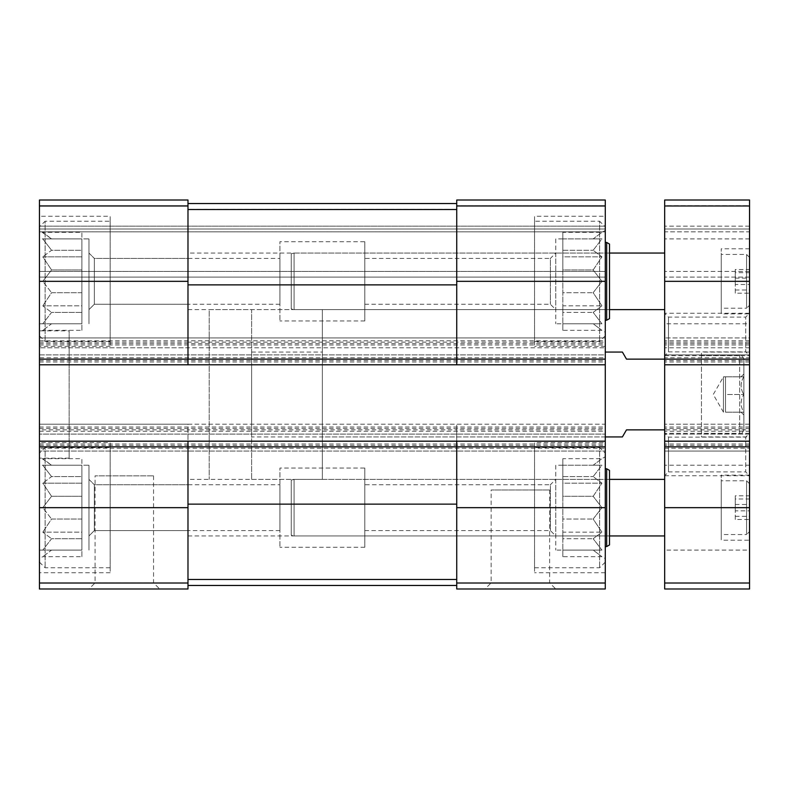 <?xml version="1.0" encoding="UTF-8"?>
<svg xmlns="http://www.w3.org/2000/svg" width="789" height="789" viewBox="0 0 789 789"><rect width="100%" height="100%" fill="white"/><g stroke="black" fill="none" stroke-linecap="round" stroke-linejoin="round"><path stroke-width="0.59" stroke-dasharray="3.94 2.96" d="M39.45 456.742L39.45 558.582L39.45 456.742L51.561 465.224L42.784 458.665L81.888 458.665L81.888 550.101L81.888 465.224L42.784 465.224L81.888 465.224L81.888 458.665M39.45 465.224L39.45 550.101L39.45 465.224L88.96 465.224L88.96 550.101L88.96 465.224L88.96 550.101L88.96 465.224L81.888 465.224L81.888 476.595L51.561 476.595L42.784 465.224L51.561 476.595L42.784 483.164L51.561 476.595L81.888 476.595L81.888 483.164L42.784 483.164L51.561 496.291L42.784 483.164L81.888 483.164L81.888 496.291L51.561 496.291L42.784 507.662L51.561 496.291L81.888 496.291L81.888 507.662L42.784 507.662L51.561 519.034L42.784 507.662L81.888 507.662L81.888 519.034L51.561 519.034L42.784 532.161L51.561 519.034L81.888 519.034L81.888 532.161L42.784 532.161L51.561 538.729L42.784 532.161L81.888 532.161L81.888 538.729L51.561 538.729L42.784 550.101L51.561 538.729L81.888 538.729L81.888 550.101L42.784 550.101L81.888 550.101L51.561 550.101L42.784 556.669L51.561 550.101L81.888 550.101L81.888 556.669L42.784 556.669L39.45 558.582M39.45 230.418L39.45 332.258L39.45 230.418L51.561 238.899L42.784 232.331L81.888 232.331L81.888 323.776L81.888 238.899L42.784 238.899L81.888 238.899L81.888 232.331M39.45 238.899L39.45 323.776L39.45 238.899L88.96 238.899L88.96 323.776L88.96 238.899L88.96 323.776L88.96 238.899L81.888 238.899L81.888 250.271L51.561 250.271L42.784 238.899L51.561 250.271L42.784 256.839L51.561 250.271L81.888 250.271L81.888 256.839L42.784 256.839L51.561 269.966L42.784 256.839L81.888 256.839L81.888 269.966L51.561 269.966L42.784 281.338L51.561 269.966L81.888 269.966L81.888 281.338L42.784 281.338L51.561 292.709L42.784 281.338L81.888 281.338L81.888 292.709L51.561 292.709L42.784 305.836L51.561 292.709L81.888 292.709L81.888 305.836L42.784 305.836L51.561 312.405L42.784 305.836L81.888 305.836L81.888 312.405L51.561 312.405L42.784 323.776L51.561 312.405L81.888 312.405L81.888 323.776L42.784 323.776L81.888 323.776L51.561 323.776L42.784 330.335L51.561 323.776L81.888 323.776L81.888 330.335L42.784 330.335L39.45 332.258M555.762 465.224L555.762 550.101L555.762 465.224L562.833 465.224L562.833 550.101L562.833 458.665L601.938 458.665L605.271 456.742L605.271 558.582L605.271 456.742M555.762 238.899L555.762 323.776L555.762 238.899L562.833 238.899L562.833 323.776L562.833 232.331L601.938 232.331L605.271 230.418L605.271 332.258L605.271 230.418M39.45 583.022L187.979 583.022L187.979 588.998L39.45 588.998L39.45 424.206L39.45 434.108L605.271 434.108L39.45 434.108L39.45 337.919L605.271 337.919L39.45 337.919L39.45 347.821L39.45 200.002L39.45 205.663L39.45 200.002L187.979 200.002L187.979 205.663L187.979 200.002L39.45 200.002L187.979 200.002L187.979 364.794M88.96 588.998L159.684 588.998L88.96 588.998L95.084 582.874L153.559 582.874L95.084 582.874L95.084 475.836L153.559 475.836L95.084 475.836M187.979 583.022L187.979 424.206L605.271 424.206L605.271 434.108L605.271 200.002L605.271 205.663L605.271 200.002L456.742 200.002L605.271 200.002L456.742 200.002L456.742 205.978L605.271 205.978M39.45 424.206L187.979 424.206L187.979 429.867L456.742 429.867L456.742 507.662L605.271 507.662L605.271 424.206L39.45 424.206M39.45 342.16L187.979 342.16L187.979 347.821L605.271 347.821L39.45 347.821L187.979 347.821L187.979 342.16L456.742 342.16L456.742 284.868L456.742 364.794M39.45 360.553L605.271 360.553L605.271 354.892L39.45 354.892L39.45 364.794L605.271 364.794L605.271 354.892L39.45 354.892L39.45 357.723L605.271 357.723M39.45 364.794L39.45 357.723M605.271 360.553L605.271 364.794M605.271 448.251L605.271 451.081L39.45 451.081L39.45 448.251L605.271 448.251L605.271 441.179L605.271 451.081L39.45 451.081L39.45 445.42L605.271 445.42M39.45 448.251L39.45 445.42M39.45 441.179L605.271 441.179M485.028 588.998L555.762 588.998L485.028 588.998L491.152 582.874L549.637 582.874L491.152 582.874L491.152 489.979L549.637 489.979L491.152 489.979M456.742 507.662L456.742 588.998L605.271 588.998L605.271 507.662M456.742 441.179L456.742 504.132L456.742 424.206L456.742 429.867L605.271 429.867M456.742 205.978L456.742 347.821L456.742 342.16L605.271 342.16M187.979 203.532L187.979 209.193L456.742 209.193L456.742 203.532L456.742 284.868L456.742 203.532L456.742 209.193L187.979 209.193L187.979 203.532L456.742 203.532L187.979 203.532L187.979 284.868L187.979 203.532L456.742 203.532M39.45 205.663L39.45 228.997L605.271 228.997L605.271 231.828L605.271 226.167L605.271 228.997L39.45 228.997L605.271 228.997L39.45 228.997L39.45 231.828L39.45 205.663L187.979 205.663L39.45 205.663M605.271 205.663L605.271 226.167L605.271 205.663L456.742 205.663L605.271 205.663M605.271 231.828L605.271 277.097L605.271 231.828L39.45 231.828L39.45 277.097L605.271 277.097L39.45 277.097L39.45 231.828L605.271 231.828M39.45 216.265L39.45 346.41L39.45 216.265L110.174 216.265L110.174 346.41L110.174 216.265M39.45 442.59L39.45 572.735L39.45 442.59L110.174 442.59L110.174 572.735L110.174 442.59M39.45 330.847L39.45 458.153L39.45 330.847L69.156 330.847L69.156 458.153L69.156 330.847M605.271 242.44L605.271 320.235L605.271 242.44M605.271 468.765L605.271 546.56L605.271 468.765M605.271 216.265L605.271 346.41L605.271 216.265L534.538 216.265L534.538 346.41L534.538 216.265M605.271 442.59L605.271 572.735L605.271 442.59L534.538 442.59L534.538 572.735L534.538 442.59M322.356 436.938L322.356 352.062L322.356 436.938L605.271 436.938L605.271 352.062L605.271 436.938L251.632 436.938L251.632 352.062L251.632 436.938M187.979 441.179L187.979 585.468L187.979 429.867L39.45 429.867M456.742 504.132L456.742 585.468L456.742 504.132L187.979 504.132M187.979 585.468L456.742 585.468M251.632 352.062L322.356 352.062M322.356 309.623L322.356 479.377L322.356 309.623L209.193 309.623L209.193 479.377L209.193 309.623L209.193 479.377L209.193 309.623L251.632 309.623L251.632 479.377L251.632 309.623M534.538 447.541L534.538 567.784L534.538 447.541L599.61 447.541L599.61 567.784L599.61 447.541L605.271 453.202L605.271 562.123L605.271 453.202M562.833 458.665L562.833 496.291L593.16 496.291L601.938 483.164L593.16 476.595L601.938 465.224L593.16 465.224L601.938 458.665L593.16 465.224L601.938 465.224L593.16 476.595L601.938 483.164L593.16 496.291L601.938 507.662L593.16 519.034L601.938 532.161L593.16 538.729L601.938 550.101L593.16 550.101L601.938 556.669L593.16 550.101L601.938 550.101L593.16 538.729L601.938 532.161L593.16 519.034L601.938 507.662L593.16 496.291L562.833 496.291L562.833 507.662L601.938 507.662L562.833 507.662L562.833 519.034L593.16 519.034L562.833 519.034L562.833 532.161L601.938 532.161L562.833 532.161L562.833 538.729L593.16 538.729L562.833 538.729L562.833 550.101L601.938 550.101L562.833 550.101L593.16 550.101L562.833 550.101L562.833 556.669L601.938 556.669L605.271 558.582M555.762 479.377L555.762 535.958L555.762 479.377L550.397 484.732L550.397 530.593L550.397 484.732L364.794 484.732L364.794 530.593L364.794 484.732M110.174 447.541L110.174 567.784L110.174 447.541L45.111 447.541L45.111 567.784L45.111 447.541L39.45 453.202L39.45 562.123L39.45 453.202M364.794 468.055L364.794 547.27L364.794 468.055L279.917 468.055L279.917 547.27L279.917 468.055M279.917 484.732L279.917 530.593L279.917 484.732L94.325 484.732L94.325 530.593L94.325 484.732L88.96 479.377L88.96 535.958L88.96 479.377L88.96 535.958L88.96 479.377L94.325 484.732L94.325 530.593L94.325 484.732L187.979 484.732L187.979 530.593L187.979 484.732M534.538 221.216L534.538 341.459L534.538 221.216L599.61 221.216L599.61 341.459L599.61 221.216L605.271 226.877L605.271 335.798L605.271 226.877M110.174 221.216L110.174 341.459L110.174 221.216L45.111 221.216L45.111 341.459L45.111 221.216L39.45 226.877L39.45 335.798L39.45 226.877M562.833 232.331L562.833 269.966L593.16 269.966L601.938 256.839L593.16 250.271L601.938 238.899L593.16 238.899L601.938 232.331L593.16 238.899L601.938 238.899L593.16 250.271L601.938 256.839L593.16 269.966L601.938 281.338L593.16 292.709L601.938 305.836L593.16 312.405L601.938 323.776L593.16 323.776L601.938 330.335L593.16 323.776L601.938 323.776L593.16 312.405L601.938 305.836L593.16 292.709L601.938 281.338L593.16 269.966L562.833 269.966L562.833 281.338L601.938 281.338L562.833 281.338L562.833 292.709L593.16 292.709L562.833 292.709L562.833 305.836L601.938 305.836L562.833 305.836L562.833 312.405L593.16 312.405L562.833 312.405L562.833 323.776L601.938 323.776L562.833 323.776L593.16 323.776L562.833 323.776L562.833 330.335L601.938 330.335L605.271 332.258M555.762 253.042L555.762 309.623L555.762 253.042L550.397 258.407L550.397 304.268L550.397 258.407L364.794 258.407L364.794 304.268L364.794 258.407M187.979 258.407L187.979 304.268L187.979 258.407L94.325 258.407L94.325 304.268L94.325 258.407L88.96 253.042L88.96 309.623L88.96 253.042L88.96 309.623L88.96 253.042L94.325 258.407L94.325 304.268L94.325 258.407L279.917 258.407L279.917 304.268L279.917 258.407M291.24 480.126L291.24 535.198L291.24 480.126L294.07 479.377L294.07 535.958L294.07 479.377L609.512 479.377L609.512 535.958L609.512 479.377L187.979 479.377L187.979 535.958L187.979 479.377M609.512 470.392L609.512 544.933M606.682 468.765L606.682 546.56M291.24 253.802L291.24 308.874L291.24 253.802L294.07 253.042L294.07 309.623L294.07 253.042L609.512 253.042L609.512 309.623L609.512 253.042L187.979 253.042L187.979 309.623L187.979 253.042M609.512 244.067L609.512 318.608M606.682 242.44L606.682 320.235M364.794 241.73L364.794 320.945L364.794 241.73L279.917 241.73L279.917 320.945L279.917 241.73M562.833 238.899L601.938 238.899L562.833 238.899L562.833 250.271L593.16 250.271L562.833 250.271L562.833 256.839L601.938 256.839L562.833 256.839L562.833 323.776L555.762 323.776M562.833 330.335L562.833 323.776M562.833 465.224L601.938 465.224L562.833 465.224L562.833 476.595L593.16 476.595L562.833 476.595L562.833 483.164L601.938 483.164L562.833 483.164L562.833 550.101L555.762 550.101M562.833 556.669L562.833 550.101M81.888 238.899L42.784 238.899L81.888 238.899L81.888 330.335M81.888 465.224L42.784 465.224L81.888 465.224L81.888 556.669M743.8 412.183C740.24 412.183 740.24 412.183 743.8 412.183C740.24 412.183 740.24 412.183 743.8 412.183C740.24 406.325 740.24 400.427 743.8 394.5C740.24 400.358 740.24 406.246 743.8 412.183L725.505 412.183L743.8 412.183M743.8 376.817C740.24 382.675 740.24 388.573 743.8 394.5C740.24 388.642 740.24 382.754 743.8 376.817C740.24 376.817 740.24 376.817 743.8 376.817C740.24 376.817 740.24 376.817 743.8 376.817L725.505 376.817L743.8 376.817M743.889 376.738L743.889 415.014L743.889 376.738M664.673 359.133L664.673 429.867L664.673 359.133L626.486 359.133L622.403 352.062M749.55 205.978L664.673 205.978L664.673 200.002L749.55 200.002L664.673 200.002L664.673 205.663L664.673 200.002L749.55 200.002L749.55 347.821L749.55 337.919L664.673 337.919L749.55 337.919L749.55 434.108L664.673 434.108L749.55 434.108L749.55 431.277L664.673 431.277L664.673 424.206L664.673 429.867L626.486 429.867L622.403 436.938M251.632 479.377L322.356 479.377M664.673 205.663L664.673 231.828L664.673 205.663L749.55 205.663L749.55 228.997L664.673 228.997L749.55 228.997L664.673 228.997L749.55 228.997L749.55 231.828L749.55 205.663L664.673 205.663M664.673 231.828L664.673 277.097L664.673 231.828L749.55 231.828L749.55 277.097L664.673 277.097L749.55 277.097L749.55 231.828L664.673 231.828M664.673 205.978L664.673 431.277M749.55 347.821L664.673 347.821L749.55 347.821M749.55 431.277L749.55 424.206L664.673 424.206L749.55 424.206L749.55 588.998L664.673 588.998L664.673 429.867L749.55 429.867M749.55 445.42L664.673 445.42L664.673 451.081L749.55 451.081L749.55 441.179L664.673 441.179L664.673 451.081L749.55 451.081L749.55 448.251L664.673 448.251M749.55 441.179L749.55 448.251M664.673 445.42L664.673 441.179M664.673 357.723L664.673 354.892L749.55 354.892L749.55 357.723L664.673 357.723L664.673 364.794L664.673 354.892L749.55 354.892L749.55 360.553L664.673 360.553M749.55 357.723L749.55 360.553M749.55 364.794L664.673 364.794M749.55 550.101L749.55 465.224L749.55 550.101L664.673 550.101L664.673 465.224L664.673 550.101M749.55 475.728L749.55 433.299L749.55 475.728L664.673 475.728L664.673 433.299L664.673 475.728L664.673 433.299L664.673 475.728L668.5 471.901L668.5 437.126L668.5 471.901L745.723 471.901L745.723 437.126L745.723 471.901L749.55 475.728L749.55 433.299L749.55 475.728M749.55 355.701L749.55 313.272L749.55 355.701L664.673 355.701L664.673 313.272L664.673 355.701L664.673 313.272L664.673 355.701L668.5 351.874L668.5 317.099L668.5 351.874L745.723 351.874L745.723 317.099L745.723 351.874L749.55 355.701L749.55 313.272L749.55 355.701M749.55 323.776L749.55 238.899L749.55 323.776L664.673 323.776L664.673 238.899L664.673 323.776M749.55 313.874L749.55 248.801L749.55 313.874L721.254 313.874L721.254 248.801L721.254 313.874M749.55 540.199L749.55 475.126L749.55 540.199L721.254 540.199L721.254 475.126L721.254 540.199M749.55 436.938L749.55 352.062L749.55 436.938L701.46 436.938L701.46 352.062L701.46 436.938M664.673 309.623L664.673 253.042L664.673 309.623M664.673 535.958L664.673 479.377L664.673 535.958M701.46 433.398L701.46 355.602L701.46 433.398L739.648 433.398L739.648 355.602L739.648 433.398C742.222 433.151 743.642 431.731 743.889 429.157L743.889 359.843L743.889 429.157M721.254 534.538L721.254 480.787L721.254 534.538L746.581 534.538L746.581 480.787L746.581 534.538L749.412 531.707L749.412 483.618L749.412 531.707M749.412 510.838L749.412 495.827L749.412 510.838L735.259 510.838L735.259 519.497L749.412 519.497M721.254 308.213L721.254 254.462L721.254 308.213L746.581 308.213L746.581 254.462L746.581 308.213L749.412 305.382L749.412 257.293L749.412 305.382M749.412 284.504L749.412 269.503L749.412 284.504L735.259 284.504L735.259 293.173L749.412 293.173M725.505 376.817L725.505 394.5L743.8 394.5L725.505 394.5L725.505 412.183L725.505 376.817L725.505 385.663L725.505 376.817L723.464 376.817L723.464 412.183L723.464 376.817L713.256 394.5L723.464 412.183L725.505 412.183L725.505 385.663L725.505 412.183M187.979 535.958L609.512 535.958L294.07 535.958L291.24 535.198M187.979 309.623L609.512 309.623L294.07 309.623L291.24 308.874M735.259 293.173L735.259 269.503L749.412 269.503M735.259 278.162L749.412 278.162M735.259 269.503L735.259 272.678L749.412 272.678M735.259 272.678L735.259 284.504M735.259 289.997L749.412 289.997M735.259 519.497L735.259 495.827L749.412 495.827M735.259 504.496L749.412 504.496M735.259 495.827L735.259 499.003L749.412 499.003M735.259 499.003L735.259 510.838M735.259 516.322L749.412 516.322M39.45 507.662L187.979 507.662M39.45 281.338L187.979 281.338M39.45 205.978L187.979 205.978M39.45 361.964L605.271 361.964M39.45 444.01L605.271 444.01M456.742 583.022L605.271 583.022M39.45 427.036L605.271 427.036M39.45 431.277L605.271 431.277M39.45 428.447L605.271 428.447M39.45 343.58L605.271 343.58M39.45 340.749L605.271 340.749M39.45 344.99L605.271 344.99M456.742 281.338L605.271 281.338M39.45 226.167L605.271 226.167L39.45 226.167M39.45 271.436L605.271 271.436L39.45 271.436M187.979 284.868L456.742 284.868M187.979 209.519L456.742 209.519M187.979 579.481L456.742 579.481M749.55 226.167L664.673 226.167L749.55 226.167M749.55 271.436L664.673 271.436L749.55 271.436M749.55 281.338L664.673 281.338M749.55 342.16L664.673 342.16M749.55 344.99L664.673 344.99M749.55 340.749L664.673 340.749M749.55 343.58L664.673 343.58M749.55 428.447L664.673 428.447M749.55 427.036L664.673 427.036M749.55 507.662L664.673 507.662M749.55 583.022L664.673 583.022M749.55 444.01L664.673 444.01M749.55 361.964L664.673 361.964M549.637 489.979L549.637 582.874L555.762 588.998M153.559 475.836L153.559 582.874L159.684 588.998M69.156 458.153L39.45 458.153M605.271 572.735L534.538 572.735M364.794 530.593L550.397 530.593L555.762 535.958M605.271 562.123L599.61 567.784L534.538 567.784M110.174 572.735L39.45 572.735M364.794 547.27L279.917 547.27M279.917 530.593L94.325 530.593L88.96 535.958L94.325 530.593L187.979 530.593M39.45 550.101L81.888 550.101M39.45 562.123L45.111 567.784L110.174 567.784M605.271 346.41L534.538 346.41M110.174 346.41L39.45 346.41M364.794 304.268L550.397 304.268L555.762 309.623M605.271 335.798L599.61 341.459L534.538 341.459M279.917 304.268L94.325 304.268L88.96 309.623L94.325 304.268L187.979 304.268M39.45 323.776L81.888 323.776M39.45 335.798L45.111 341.459L110.174 341.459M364.794 320.945L279.917 320.945M741.058 412.183L743.889 415.014M741.058 376.817L743.889 373.986M749.55 465.224L664.673 465.224M749.55 433.299L664.673 433.299L668.5 437.126L745.723 437.126L749.55 433.299M749.55 313.272L664.673 313.272L668.5 317.099L745.723 317.099L749.55 313.272M749.55 238.899L664.673 238.899M749.55 352.062L701.46 352.062M743.889 359.843C743.613 357.239 742.202 355.829 739.648 355.602L701.46 355.602M749.55 475.126L721.254 475.126M749.412 483.618L746.581 480.787L721.254 480.787M749.55 248.801L721.254 248.801M749.412 257.293L746.581 254.462L721.254 254.462"/><path stroke-width="1.18" d="M187.979 364.794L39.45 364.794L39.45 200.002L187.979 200.002L187.979 364.794L605.271 364.794L605.271 588.998L456.742 588.998L456.742 583.022L605.271 583.022M39.45 364.794L39.45 441.179L187.979 441.179L187.979 446.84L605.271 446.84M39.45 441.179L39.45 588.998L187.979 588.998L187.979 446.84L39.45 446.84M39.45 359.133L456.742 359.133L456.742 200.002L605.271 200.002L605.271 364.794M605.271 359.133L456.742 359.133L456.742 364.794M187.979 441.179L605.271 441.179M456.742 441.179L456.742 583.022M187.979 203.532L456.742 203.532M187.979 585.468L456.742 585.468M606.682 468.765L606.682 546.56L609.512 544.933L609.512 470.392L606.682 468.765L605.271 468.765M606.682 242.44L606.682 320.235L609.512 318.608L609.512 244.067L606.682 242.44L605.271 242.44M664.673 429.867L626.486 429.867L622.403 436.938L605.271 436.938M664.673 441.179L749.55 441.179L749.55 588.998L664.673 588.998L664.673 359.133L626.486 359.133L622.403 352.062L605.271 352.062M749.55 200.002L664.673 200.002L664.673 359.133L749.55 359.133L749.55 200.002M749.55 441.179L749.55 364.794L664.673 364.794M749.55 364.794L749.55 359.133M664.673 535.958L609.512 535.958M664.673 309.623L609.512 309.623M39.45 205.978L187.979 205.978M39.45 281.338L187.979 281.338M39.45 507.662L187.979 507.662M39.45 583.022L187.979 583.022M456.742 205.978L605.271 205.978M456.742 281.338L605.271 281.338M456.742 507.662L605.271 507.662M187.979 209.519L456.742 209.519M187.979 284.868L456.742 284.868M187.979 579.481L456.742 579.481M187.979 504.132L456.742 504.132M749.55 583.022L664.673 583.022M749.55 507.662L664.673 507.662M749.55 446.84L664.673 446.84M749.55 281.338L664.673 281.338M749.55 205.978L664.673 205.978M606.682 546.56L605.271 546.56M606.682 320.235L605.271 320.235M664.673 479.377L609.512 479.377M664.673 253.042L609.512 253.042"/></g></svg>
